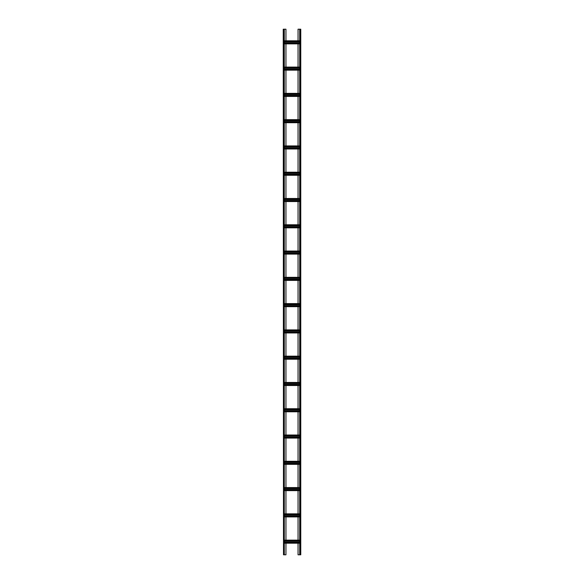 <?xml version="1.0" encoding="UTF-8"?>
<svg xmlns="http://www.w3.org/2000/svg" width="584" height="584" viewBox="0 0 584 584"><rect width="100%" height="100%" fill="white"/><g stroke="black" fill="none" stroke-linecap="round" stroke-linejoin="round"><path stroke-width="0.88" d="M298.044 40.807L298.044 29.2L300.76 29.2L300.76 554.8L299.709 554.8L299.709 29.2M298.044 43.873L298.044 67.087M298.044 70.153L298.044 93.367M298.044 96.433L298.044 119.647M298.044 122.713L298.044 145.927M298.044 148.993L298.044 172.207M298.044 175.273L298.044 198.487M298.044 201.553L298.044 224.767M298.044 227.833L298.044 251.047M298.044 254.113L298.044 277.327M298.044 280.393L298.044 303.607M298.044 306.673L298.044 329.887M298.044 332.953L298.044 356.167M298.044 359.233L298.044 382.447M298.044 385.513L298.044 408.727M298.044 411.793L298.044 435.007M298.044 438.073L298.044 461.287M298.044 464.353L298.044 487.567M298.044 490.633L298.044 513.847M298.044 516.913L298.044 540.127M298.044 543.193L298.044 554.8L299.709 554.8M285.956 543.193L285.956 554.8L284.291 554.8L284.291 29.2L285.956 29.2L285.956 40.807M285.956 516.913L285.956 540.127M285.956 490.633L285.956 513.847M285.956 464.353L285.956 487.567M285.956 438.073L285.956 461.287M285.956 411.793L285.956 435.007M285.956 385.513L285.956 408.727M285.956 359.233L285.956 382.447M285.956 332.953L285.956 356.167M285.956 306.673L285.956 329.887M285.956 280.393L285.956 303.607M285.956 254.113L285.956 277.327M285.956 227.833L285.956 251.047M285.956 201.553L285.956 224.767M285.956 175.273L285.956 198.487M285.956 148.993L285.956 172.207M285.956 122.713L285.956 145.927M285.956 96.433L285.956 119.647M285.956 70.153L285.956 93.367M285.956 43.873L285.956 67.087M284.291 43.873L299.709 43.873M284.291 43.085L299.709 43.085M284.291 41.595L299.709 41.595M284.291 40.807L299.709 40.807M284.291 543.193L299.709 543.193M284.291 542.405L299.709 542.405M284.291 540.915L299.709 540.915M284.291 540.127L299.709 540.127M284.291 516.913L299.709 516.913M284.291 516.125L299.709 516.125M284.291 514.635L299.709 514.635M284.291 513.847L299.709 513.847M284.291 490.633L299.709 490.633M284.291 489.845L299.709 489.845M284.291 488.355L299.709 488.355M284.291 487.567L299.709 487.567M284.291 464.353L299.709 464.353M284.291 463.565L299.709 463.565M284.291 462.075L299.709 462.075M284.291 461.287L299.709 461.287M284.291 438.073L299.709 438.073M284.291 437.285L299.709 437.285M284.291 435.795L299.709 435.795M284.291 435.007L299.709 435.007M284.291 411.793L299.709 411.793M284.291 411.005L299.709 411.005M284.291 409.515L299.709 409.515M284.291 408.727L299.709 408.727M284.291 385.513L299.709 385.513M284.291 384.725L299.709 384.725M284.291 383.235L299.709 383.235M284.291 382.447L299.709 382.447M284.291 359.233L299.709 359.233M284.291 358.445L299.709 358.445M284.291 356.955L299.709 356.955M284.291 356.167L299.709 356.167M284.291 332.953L299.709 332.953M284.291 332.165L299.709 332.165M284.291 330.675L299.709 330.675M284.291 329.887L299.709 329.887M284.291 306.673L299.709 306.673M284.291 305.885L299.709 305.885M284.291 304.395L299.709 304.395M284.291 303.607L299.709 303.607M284.291 280.393L299.709 280.393M284.291 279.605L299.709 279.605M284.291 278.115L299.709 278.115M284.291 277.327L299.709 277.327M284.291 254.113L299.709 254.113M284.291 253.325L299.709 253.325M284.291 251.835L299.709 251.835M284.291 251.047L299.709 251.047M284.291 227.833L299.709 227.833M284.291 227.045L299.709 227.045M284.291 225.555L299.709 225.555M284.291 224.767L299.709 224.767M284.291 201.553L299.709 201.553M284.291 200.765L299.709 200.765M284.291 199.275L299.709 199.275M284.291 198.487L299.709 198.487M284.291 175.273L299.709 175.273M284.291 174.485L299.709 174.485M284.291 172.995L299.709 172.995M284.291 172.207L299.709 172.207M284.291 148.993L299.709 148.993M284.291 148.205L299.709 148.205M284.291 146.715L299.709 146.715M284.291 145.927L299.709 145.927M284.291 122.713L299.709 122.713M284.291 121.925L299.709 121.925M284.291 120.435L299.709 120.435M284.291 119.647L299.709 119.647M284.291 96.433L299.709 96.433M284.291 95.645L299.709 95.645M284.291 94.155L299.709 94.155M284.291 93.367L299.709 93.367M284.291 70.153L299.709 70.153M284.291 69.365L299.709 69.365M284.291 67.875L299.709 67.875M284.291 67.087L299.709 67.087M283.503 554.8L283.24 29.2L283.503 554.8L284.291 554.8M284.291 29.2L283.503 29.2M299.972 29.2L299.972 554.8M300.497 29.2L300.497 554.8M284.291 42.822L299.709 42.822M284.291 41.858L299.709 41.858M284.291 542.142L299.709 542.142M284.291 541.178L299.709 541.178M284.291 515.862L299.709 515.862M284.291 514.898L299.709 514.898M284.291 489.582L299.709 489.582M284.291 488.618L299.709 488.618M284.291 463.302L299.709 463.302M284.291 462.338L299.709 462.338M284.291 437.022L299.709 437.022M284.291 436.058L299.709 436.058M284.291 410.742L299.709 410.742M284.291 409.778L299.709 409.778M284.291 384.462L299.709 384.462M284.291 383.498L299.709 383.498M284.291 358.182L299.709 358.182M284.291 357.218L299.709 357.218M284.291 331.902L299.709 331.902M284.291 330.938L299.709 330.938M284.291 305.622L299.709 305.622M284.291 304.658L299.709 304.658M284.291 279.342L299.709 279.342M284.291 278.378L299.709 278.378M284.291 253.062L299.709 253.062M284.291 252.098L299.709 252.098M284.291 226.782L299.709 226.782M284.291 225.818L299.709 225.818M284.291 200.502L299.709 200.502M284.291 199.538L299.709 199.538M284.291 174.222L299.709 174.222M284.291 173.258L299.709 173.258M284.291 147.942L299.709 147.942M284.291 146.978L299.709 146.978M284.291 121.662L299.709 121.662M284.291 120.698L299.709 120.698M284.291 95.382L299.709 95.382M284.291 94.418L299.709 94.418M284.291 69.102L299.709 69.102M284.291 68.138L299.709 68.138M284.028 29.2L284.028 554.8"/></g></svg>
